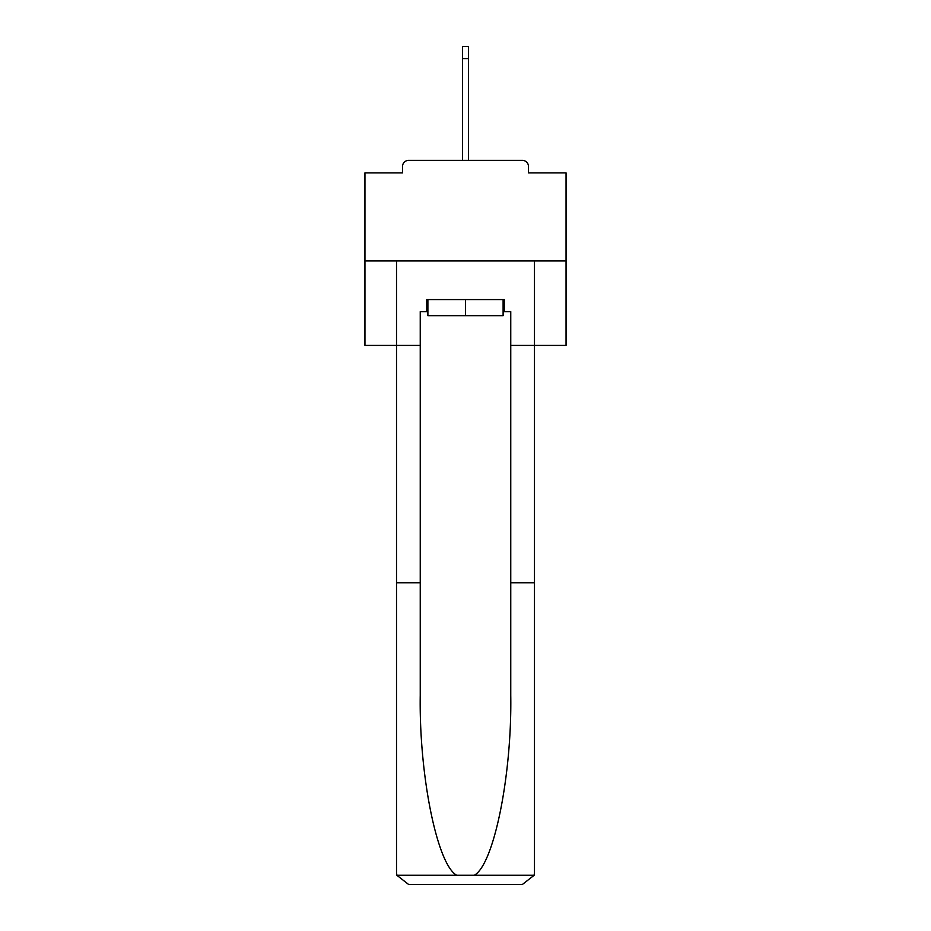 <?xml version="1.0" encoding="UTF-8"?>
<svg xmlns="http://www.w3.org/2000/svg" width="931" height="931" viewBox="0 0 931 931"><rect width="100%" height="100%" fill="white"/><g stroke="black" fill="none" stroke-linecap="round" stroke-linejoin="round"><path stroke-width="1.4" d="M528.459 172.863L528.459 166.428L528.459 172.863L566.06 172.863L566.06 345.424L510.758 345.424L510.758 311.641L504.323 311.641L504.323 299.573L426.677 299.573L426.677 311.641L427.888 311.641M566.06 260.948L364.94 260.948L364.94 345.424L396.513 345.424L396.513 260.948L534.487 260.948L534.487 872.382L534.487 582.759L510.758 582.759L510.758 345.424M364.94 260.948L364.94 172.863L402.541 172.863L402.541 166.428L402.541 172.863M528.459 166.428A6.028 6.028 0 0 0 522.419 160.388L408.581 160.388A6.028 6.028 0 0 0 402.541 166.428M522.419 160.388L496.875 160.388M434.125 160.388L408.581 160.388M427.888 299.573L427.888 315.656L503.112 315.656L503.112 299.573M465.5 299.573L465.5 315.656M426.677 311.641L420.242 311.641L420.242 582.759L396.513 582.759L396.513 872.382L396.862 875.268L408.581 884.45L439.153 884.45M408.581 884.45L522.419 884.45L408.581 884.45M491.847 884.45L522.419 884.45L534.138 875.268L534.487 872.382M420.242 582.759L420.242 695.282C418.997 775.209 437.151 864.759 456.737 875.268L474.263 875.268C493.849 864.759 512.003 775.209 510.758 695.282L510.758 582.759M396.513 872.382L396.513 345.424L420.242 345.424M503.112 311.641L504.323 311.641M462.486 58.618L462.486 46.55L468.514 46.55L468.514 58.618L462.486 58.618L462.486 160.388M468.514 58.618L468.514 160.388M396.862 875.268L456.737 875.268M474.263 875.268L534.138 875.268"/></g></svg>

